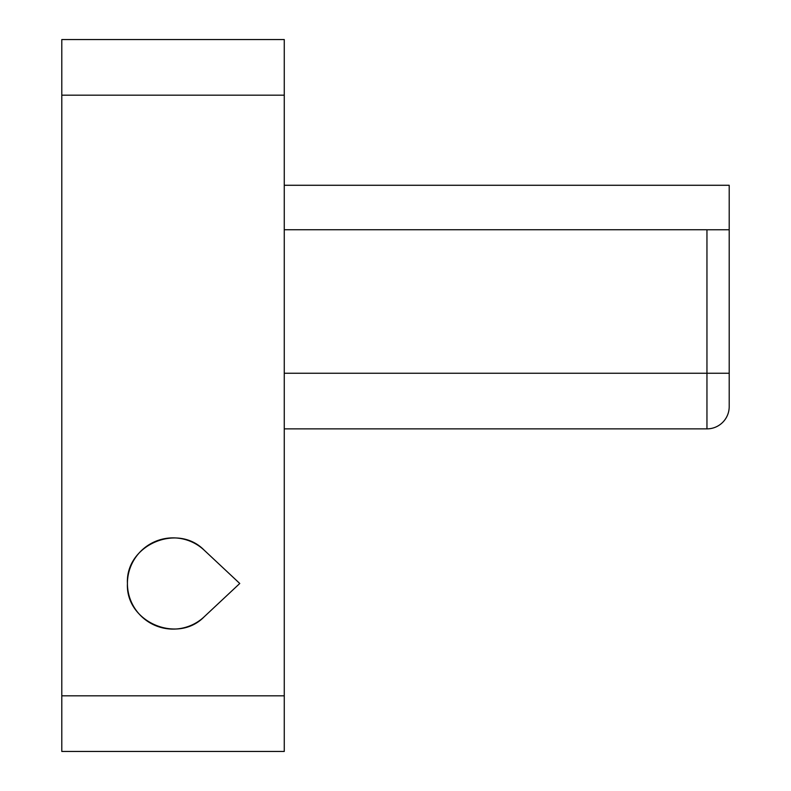 <?xml version="1.0" encoding="UTF-8"?>
<svg xmlns="http://www.w3.org/2000/svg" width="791" height="791" viewBox="0 0 791 791"><rect width="100%" height="100%" fill="white"/><g stroke="black" fill="none" stroke-linecap="round" stroke-linejoin="round"><path stroke-width="1.19" d="M284.266 229.756L706.956 229.756L706.956 373.253L729.203 373.253L729.203 229.756L729.203 406.623A22.247 22.247 0 0 1 706.956 428.87L284.266 428.87M127.43 583.481C125.413 621.953 177.491 644.339 204.197 616.782A45.601 45.601 0 0 1 140.432 615.378A45.601 45.601 0 0 1 140.432 551.594A45.601 45.601 0 0 1 204.197 550.19C177.491 522.633 125.413 545.019 127.43 583.481M61.797 39.55L284.266 39.55L61.797 39.55L61.797 95.167L284.266 95.167L284.266 39.55M729.203 229.766L706.956 229.766M239.772 583.491L204.197 550.19C177.491 522.633 125.413 545.019 127.43 583.481C125.413 621.953 177.491 644.339 204.197 616.782L239.772 583.481M284.266 185.272L729.203 185.272L729.203 229.756M61.797 695.833L61.797 751.45L284.266 751.45L284.266 695.833L61.797 695.833L61.797 95.167M284.266 95.167L284.266 695.833M284.266 373.253L706.956 373.253L706.956 428.87"/></g></svg>
